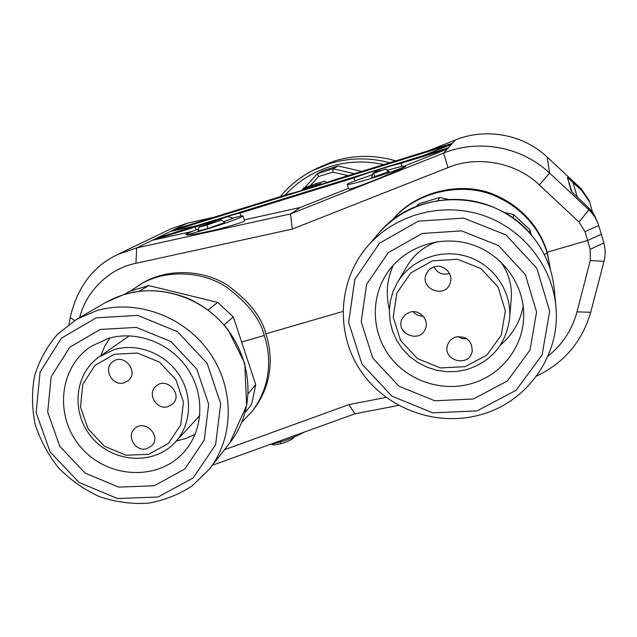 <?xml version="1.0" encoding="UTF-8"?>
<svg xmlns="http://www.w3.org/2000/svg" width="637" height="637" viewBox="0 0 637 637"><rect width="100%" height="100%" fill="white"/><g stroke="black" fill="none" stroke-linecap="round" stroke-linejoin="round"><path stroke-width="0.96" d="M114.286 349.57L99.396 356.704C73.717 374.309 70.771 414.281 92.755 438.519C114.27 463.163 154.417 465.193 175.191 442.253C191.283 424.887 193.091 396.118 179.085 374.795C165.182 353.408 137.441 342.666 114.286 349.57M114.341 354.276L137.393 353.025L159.393 362.063L175.868 379.596L183.48 402.043L180.765 424.855L168.351 443.471L148.803 454.277L126.015 455.232L104.42 446.234L88.193 429.043L80.469 406.987L82.818 384.31L94.873 365.479L114.341 354.276M124.167 382.781C112.327 386.85 102.549 368.497 112.948 361.641C124.167 352.675 139.519 372.287 127.965 380.807L124.167 382.781M146.868 448.671C135.808 452.35 125.887 436.138 134.662 428.685C144.583 418.517 162.029 436.082 151.694 445.828L146.868 448.671M167.985 406.645C156.606 410.499 146.669 393.594 155.993 386.181C166.384 376.196 183.392 394.391 172.635 403.969L167.985 406.645M96.195 310.824L76.687 319.272L57.704 334.051C47.13 346.273 39.438 360.168 34.621 375.719C31.635 391.803 31.818 408.014 35.186 424.369C40.33 440.334 48.205 454.937 58.819 468.163C70.755 480.218 84.371 489.742 99.667 496.733C115.552 502.028 131.668 504.193 148.023 503.23C164.075 500.427 178.838 494.623 192.302 485.816L209.382 469.103C234.392 437.197 234.703 387.806 209.151 351.927C183.735 315.968 135.88 298.729 96.195 310.824M124.382 294.318L129.319 291.42L148.668 285.559L217.663 302.4L233.301 316.884L255.748 384.613L251.599 404.479L244.919 412.808M148.668 285.559L139.304 291.197M233.301 316.884L224.12 324.942M208.036 309.988L217.663 302.4M248.056 393.793L255.748 384.613M96.203 317.831L61.391 338.183L40.075 372.064L36.15 412.577L50.076 451.84L78.996 482.408L117.415 498.516L158.056 497.019L193.115 477.965L215.593 444.769L220.713 403.802L207.121 363.305L177.412 331.638L137.696 315.395L96.203 317.831M100.224 329.464L69.839 347.141L51.183 376.658L47.687 412.028L59.814 446.346L85.095 473.068L118.673 487.13L154.178 485.776L184.746 469.079L204.286 440.079L208.681 404.376L196.809 369.118L170.939 341.559L136.366 327.394L100.224 329.464M108.107 338.47L91.147 346.361C58.365 367.653 54.193 417.888 81.711 448.161C108.616 478.984 159.075 481.015 184.404 451.609C203.522 429.935 205.13 394.765 187.684 368.839C170.358 342.857 136.398 329.982 108.107 338.47M109.93 337.96L104.611 346.44L100.789 355.733M176.338 441.003L186.06 438.415L195.161 434.275M241.638 342.037L264.244 335.484C270.375 353.304 273.05 383.793 251.989 411.518L241.686 422.299M466.642 369.627C491.684 361.418 506.009 344.354 509.608 318.412C511.981 291.619 493.707 264.785 467.311 256.552C440.971 248.167 410.809 259.609 397.329 282.645L392.981 291.722L390.29 301.397L389.326 311.389L390.091 321.406L392.575 331.16L396.7 340.381L402.337 348.797L409.32 356.179L417.466 362.31L426.535 367.023L436.265 370.185L446.386 371.697L456.61 371.506L466.642 369.627M465.217 366.657L440.43 367.907L417.41 358.583L400.593 340.516L393.236 317.186L396.835 293.092L410.793 272.962L432.459 260.844L457.557 259.267L481.039 268.631L498.118 287.072L505.332 310.84L501.303 335.094L486.947 354.992L465.217 366.657M509.608 318.412L511.264 298.801C512.244 285.153 508.637 272.708 500.451 261.481M437.508 241.646C424.409 246.129 414.329 254.179 407.274 265.804L397.329 282.645M456.012 336.941C466.802 336.01 472.192 340.827 472.176 351.393C469.445 367.708 442.357 360.956 447.5 345.278C448.862 341.082 451.705 338.295 456.012 336.941M434.33 266.895C443.814 263.678 453.855 274.093 450.12 283.25C444.897 299.414 418.7 288.489 426.559 273.448C428.207 270.184 430.795 268.002 434.33 266.895M409.878 312.186C419.377 309.009 429.402 319.663 425.42 328.7C419.934 344.306 394.47 333.087 402.25 318.524L405.371 314.559L409.878 312.186M413.134 311.7C415.754 314.726 419.066 316.175 423.072 316.056M434.036 266.983C437.444 273.249 442.588 275.383 449.459 273.392M457.868 336.559L462.207 338.621L467.017 338.82M479.191 415.109C526.656 403.149 561.245 355.191 555.838 305.887C551.953 264.65 521.297 227.25 480.736 214.613C440.167 201.945 394.16 215.179 367.565 246.24C337.881 280.806 335.396 333.071 360.518 370.591C385.528 408.19 435.119 426.981 479.191 415.109M416.311 206.452L418.764 203.824L439.864 197.438L448.114 199.349M503.859 212.288L513.557 214.542L513.135 218.196M439.864 197.438L437.922 200.456M529.777 233.174L529.817 229.694L531.425 235.077M529.817 229.694L513.557 214.542M416.972 206.189L418.764 203.824M477.097 410.873L516.113 390.282L542.143 354.785L549.675 311.19L536.832 268.273L506.017 234.926L463.577 218.093L418.342 221.15L379.541 243.191L354.801 279.428L348.654 322.513L361.935 364.046L391.914 396.174L432.873 412.88L477.097 410.873M473.418 398.977L507.434 380.934L530.072 349.928L536.561 311.931L525.334 274.571L498.5 245.548L461.562 230.873L422.156 233.484L388.299 252.618L366.649 284.198L361.203 321.804L372.772 358.113L398.969 386.205L434.776 400.784L473.418 398.977M470.305 383.936C500.26 376.101 523.049 347.961 523.678 316.955C524.769 285.081 502.497 254.131 471.213 244.377C439.96 234.496 404.264 247.052 386.89 273.432C370.304 298.45 371.745 332.737 389.924 356.68C408.086 380.655 441.099 391.938 470.305 383.936M500.451 345.055C512.514 334.799 520.111 321.908 523.224 306.381M393.324 265.135C386.906 279.46 385.592 294.238 389.374 309.455M544.173 254.33L547.294 253.422L550.559 270.319L547.199 252.204L587.656 240.468L584.965 231.589L579.001 222.026L539.34 184.953C516.496 162.467 477.24 155.165 447.962 167.635L292.295 229.089L135.928 263.312C109.301 268.344 86.051 291.404 79.705 317.529M354.363 173.694L333.191 168.781L332.785 172.094L348.065 175.637M332.785 172.094L318.572 176.521L317.314 173.734L304.964 187.397M310.53 185.407L318.572 176.521M338.12 165.962L322.617 170.796L317.314 173.734L333.191 168.781L338.12 165.962L361.689 171.417M280.208 196.674C288.999 186.068 299.517 177.508 311.78 170.995L317.075 168.2L334.258 161.05C354.538 154.863 375.018 154.807 395.704 160.874M213.777 217.265L187.342 223.165L170.676 228.946L117.67 254.489L136.636 247.928L290.528 213.921L300.338 207.455L348.431 188.329M68.963 324.313L70.197 317.521C77.332 287.12 93.161 266.107 117.67 254.489M405.1 165.795L447.262 149.026L401.063 163.319C392.137 165.23 366.609 173.129 354.021 177.874L240.038 213.132C233.548 214.311 209.175 221.851 195.185 227.011L152.307 240.276L187.342 223.165M589.703 202.184L588.827 199.97L581.151 188.695L547.199 157.052C520.302 131.947 482.217 128.801 455.383 139.989L428.414 150.738M423.446 155.532L451.434 144.392L452.413 143.301L332.283 180.534C320.236 185.025 295.64 192.645 289.007 193.951L174.482 229.447M244.305 219.876L300.338 207.455M243.016 215.951L244.52 220.553C246.965 221.389 222.432 228.54 208.148 231.51C195.949 234.217 188.584 235.3 186.052 234.75L186.036 234.695M135.928 263.312L136.636 247.928L152.307 240.276L191.896 231.502M292.295 229.089L290.528 213.921L443.607 153.095L451.434 144.392L170.254 231.51L197.566 225.434M70.197 317.521L74.577 320.546M448.344 147.824L156.957 237.999M447.962 167.635L443.607 153.095C474.509 140.251 518.47 143.93 549.604 173.049L539.34 184.953M401.063 163.319L401.987 166.305L405.753 166.161C407.314 166.376 386.651 175.438 373.593 180.542C359.794 186.012 351.505 188.91 348.718 189.229L347.205 184.427C347.157 183.997 349.745 182.803 354.952 180.836L372.382 174.825M240.038 213.132L240.985 216.039L243.008 215.919C244.154 216.524 225.092 223.531 207.312 228.986C194.205 232.975 187.087 234.782 185.94 234.416C185.924 233.922 189.324 232.409 196.14 229.885L198.394 229.065M354.021 177.874L354.952 180.836M195.185 227.011L196.14 229.885M342.905 311.469L265.82 333.828C261.926 317.282 249.035 300.99 227.146 284.954C204.509 270.478 168.686 267.381 142.377 283.154L131.071 290.663M547.199 252.204C541.888 234.193 527.245 208.777 494.686 194.834C462.128 180.454 415.109 191.458 392.766 219.677L392.105 220.466C414.663 192.167 461.921 181.258 494.591 195.758C527.261 209.804 541.96 235.332 547.294 253.422M232.784 218.069L240.985 216.039M387.431 170.183L401.987 166.305M592.49 212.304L589.703 202.2L581.892 190.702L567.344 177.365L571.429 191.466L589.551 208.769L594.265 215.011L597.832 222.878L601.392 234.281L587.656 240.468L590.173 249.33L590.292 260.469L576.987 311.867C572.161 329.807 562.471 344.585 547.916 356.21M547.199 157.052L549.604 173.049L590.555 211.42L594.743 216.811L597.824 222.878M316.063 183.671L305.171 187.509L308.3 186.928L303.483 188.13L316.414 183.512L325.117 181.187L316.063 183.671L316.374 185.152M310.466 187.135L302.527 189.181L312.305 185.741L303.968 188.815L320.929 183.552L310.466 187.135L310.609 187.827M405.673 165.907C403.754 167.603 392.79 171.616 372.78 177.938C357.206 182.668 348.686 184.826 347.205 184.427M199.811 226.589L207.455 224.885L221.294 220.068L224.837 222.488L207.726 228.587L197.98 231.056L199.19 226.883L227.003 216.771L205.918 223.292L205.536 224.566M205.918 223.292L227.664 216.54L233.317 218.228L223.675 221.676M264.244 335.484C260.326 318.842 247.355 302.456 225.331 286.324C202.566 271.76 166.536 268.639 140.084 284.5M265.82 333.828C271.919 351.544 274.571 381.866 253.622 409.44L251.989 411.518M386.086 397.408L348.909 404.606L224.439 449.754M379.198 169.522L374.819 172.81L385.823 168.98L389.143 171.48L371.578 177.819L372.709 173.638L377.526 170.039L379.198 169.522L380.695 170.732M221.294 220.068L207.121 225.02L207.726 228.587M207.121 225.02L198.792 227.162M227.664 216.54L227.003 216.771M536.473 376.133C564.127 362.891 582.21 341.599 590.706 312.265L604.011 261.369C605.58 255.206 605.524 249.067 603.836 242.952L601.392 234.281M590.706 312.265L576.987 311.867M212.352 465.281L354.944 413.819L348.909 404.606M354.944 413.819L398.635 405.419M385.823 168.98L388.57 171.95M385.711 169.06L373.218 173.479L375.193 176.704M373.218 173.479L372.709 173.638M592.832 212.201L593.119 213.204M270.024 444.467C282.764 441.791 294.159 437.683 304.215 432.125M271.911 444.315L271.999 444.395C273.233 445.144 276.267 444.881 281.108 443.599L280.224 441.974M281.108 443.599C287.733 441.672 291.945 439.641 293.745 437.508L293.816 437.181M229.893 442.755L246.63 405.443L244.751 363.369L228.142 329.902C217.432 316.294 204.262 305.887 188.64 298.689C159.584 286.976 131.97 288.203 105.806 302.36L124.151 294.405C156.001 284.771 193.68 294.613 218.69 319.392C243.66 344.211 253.821 381.786 244.632 413.716C241.511 424.425 236.598 434.1 229.893 442.755L209.382 469.103M554.23 288.999C552.359 270.621 545.798 253.948 534.547 238.963C522.149 223.069 506.407 211.691 487.313 204.827C448.806 191.442 404.113 203.569 378.497 233.508C416.096 186.617 498.452 188.695 534.554 239.002C545.805 253.98 552.359 270.645 554.23 288.999L555.838 305.887M383.753 164.577C365.439 160.572 347.46 161.272 329.823 166.679C312.257 172.293 297.336 181.792 285.042 195.177M311.78 170.995L329.377 163.677C349.203 157.61 369.301 157.307 389.669 162.746M452.413 143.301L455.383 139.989M581.892 190.702L581.151 188.695M579.001 222.026L588.93 209.812L587.975 207.2M598.772 225.602L584.965 231.589M572.997 182.389L577.377 197.335M567.344 177.365L571.946 192.063M211.293 222.464L211.97 223.444M603.836 242.952L590.173 249.33M604.011 261.369L590.292 260.469M129.343 335.803L99.396 356.704M199.811 415.507L175.191 442.253M105.806 302.36L76.687 319.272M378.497 233.508L367.565 246.24M326.622 182.556L325.642 181.656M302.161 190.399L302.4 189.293M303.483 188.13L303.331 188.823"/></g></svg>
